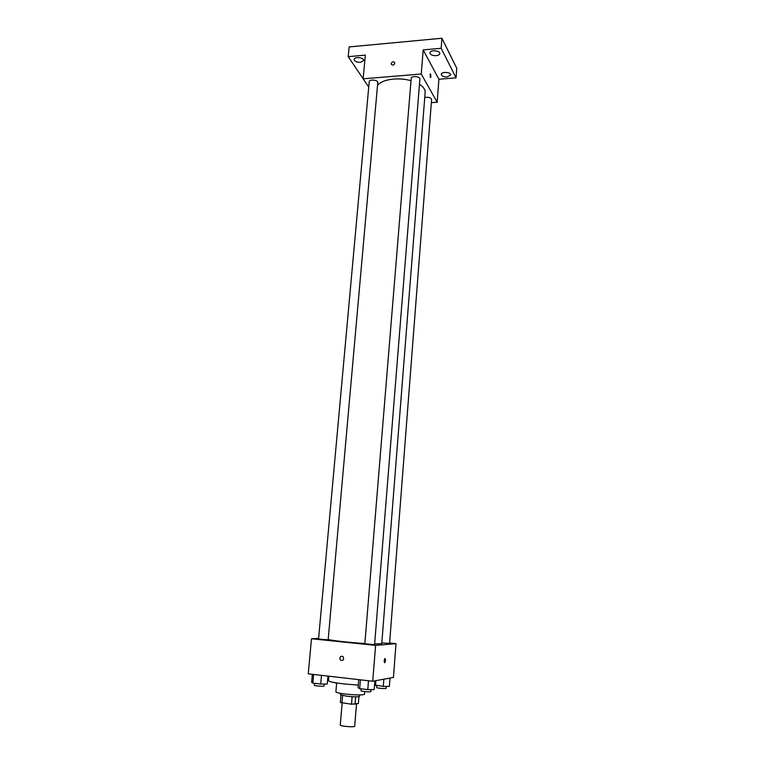 <?xml version="1.0" encoding="UTF-8"?>
<svg xmlns="http://www.w3.org/2000/svg" width="765" height="765" viewBox="0 0 765 765"><rect width="100%" height="100%" fill="white"/><g stroke="black" fill="none" stroke-linecap="round" stroke-linejoin="round"><path stroke-width="1.15" d="M342.146 703.064L340.272 725.019C339.794 726.215 354.95 727.486 354.683 726.224L356.528 703.972M358.938 696.638L358.374 703.532L351.508 704.221L340.339 702.509L340.97 695.127M342.605 695.567L341.974 703.045M352.139 696.705L351.508 704.221M359.674 694.955L359.56 696.351C358.336 697.011 354.071 696.972 346.755 696.217L340.444 694.744L340.568 693.348M355.658 696.829L355.036 704.326M364.762 691.579L364.542 694.266C362.715 695.242 356.308 695.165 345.321 694.046C339.297 693.281 336.151 692.555 335.883 691.856L336.657 682.944M358.297 685.124L343.332 683.853C333.827 682.686 328.864 681.605 328.453 680.62L328.845 676.203M389.605 643.011L396.002 643.671L393.43 677.436L372.727 681.252L308.257 673.831L311.498 638.756L318.613 638.364M396.002 643.671L375.596 645.383L372.727 681.252M375.596 645.383L311.498 638.756M339.784 658.225C340.387 656.236 341.515 655.768 343.169 656.819C344.154 659.841 343.246 660.931 340.435 660.08L339.784 658.225C340.387 656.236 341.515 655.768 343.169 656.819C344.154 659.841 343.246 660.931 340.435 660.08L339.784 658.225M328.185 639.444C331.57 640.554 350.15 642.629 364.867 643.508M374.64 643.967L381.764 643.585L425.149 92.479C425.311 89.582 423.418 86.856 419.469 84.313M381.811 642.944L389.576 643.422L431.594 99.431C430.743 97.528 428.467 96.878 424.757 97.49M364.848 643.814L374.592 644.646L419.889 78.996C420.32 76.337 411.197 75.63 411.197 78.326L364.848 643.814M318.556 639.052L328.147 639.846L377.776 82.505C378.226 79.923 369.237 79.034 369.218 81.664L318.556 639.052M384.68 662.767C383.992 661.763 384.049 660.348 384.843 658.512C385.703 659.086 385.703 660.472 384.843 662.672L384.68 662.767C383.992 661.763 384.049 660.348 384.843 658.512C385.694 659.086 385.694 660.472 384.843 662.672L384.68 662.767M377.499 85.613C381.171 79.455 398.116 76.883 410.996 80.717M431.345 102.653L437.159 102.223L421.238 74.014L363.146 78.814L368.73 87.047M437.159 102.223L438.909 79.225L456.045 77.839L456.743 68.276L441.921 38.25L441.166 48.281L423.169 49.907L421.238 74.014M441.921 38.25L349.136 46.933L348.199 56.677L363.155 78.757M363.146 78.814L365.335 55.128L348.199 56.677M391.231 63.619C392.216 61.535 393.401 61.219 394.778 62.682C394.291 65.216 393.134 65.733 391.298 64.25L391.231 63.619C392.216 61.535 393.401 61.219 394.778 62.682C394.291 65.216 393.134 65.733 391.298 64.25L391.231 63.619M438.909 79.225L423.169 49.907M430.274 77.428L430.179 73.832C430.915 74.492 431.068 75.745 430.638 77.6L430.638 77.6C431.068 75.745 430.915 74.492 430.179 73.832M436.117 55.682C432.426 55.711 430.36 54.784 429.94 52.89C429.94 49.696 440.238 50.385 439.741 53.55C439.521 54.707 438.307 55.415 436.117 55.682M447.152 76.949C443.633 76.969 441.663 76.108 441.262 74.377C441.242 71.422 451.149 72.034 450.7 74.96L447.152 76.949M456.045 77.839L441.166 48.281M360.478 62.348C356.72 62.348 354.606 61.382 354.138 59.46C354.185 56.419 364.197 57.49 363.681 60.483L360.478 62.348M331.819 682.026L336.638 683.155M389.997 678.067L389.356 686.415L383.294 686.415L374.554 684.991M383.858 679.205L383.294 686.415M375.892 680.678L375.5 685.507M376.839 685.66L376.686 687.563C376.409 688.118 386.287 688.969 386.096 688.376L386.249 686.415M327.955 676.097L327.248 684.053L320.688 684.034L312.837 683.107L311.632 682.217L312.359 674.3M321.472 675.352L320.688 684.034M313.631 674.453L312.837 683.107M314.53 683.308L314.348 685.258C314.052 685.851 324.226 686.674 324.035 686.042L324.217 684.044M374.888 680.86L374.19 689.59L367.783 689.6L359.684 688.643L358.087 687.687L358.747 679.645M368.491 680.764L367.783 689.6M360.401 679.836L359.684 688.643M361.157 688.816L360.994 690.776C360.697 691.388 371.025 692.268 370.824 691.617L370.987 689.59"/></g></svg>
